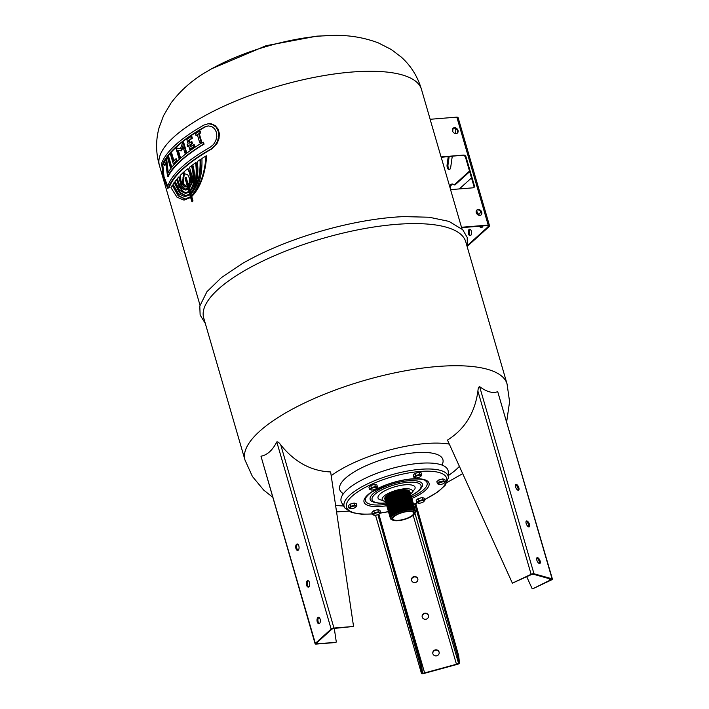<?xml version="1.0" encoding="UTF-8"?>
<svg xmlns="http://www.w3.org/2000/svg" width="709" height="709" viewBox="0 0 709 709"><rect width="100%" height="100%" fill="white"/><g stroke="black" fill="none" stroke-linecap="round" stroke-linejoin="round"><path stroke-width="1.06" d="M187.513 186.724L186.059 187.016L187.424 186.44L188.009 188.452L184.659 189.17L181.238 185.678L178.721 177.011A137.165 43.293 163.8 0 0 177.472 178.393C178.757 184.092 180.76 187.788 183.498 189.48L185.749 190.03L188.169 188.984L188.886 191.465L185.909 192.68L182.523 191.439L178.836 186.237L176.576 179.43A137.165 43.293 163.8 0 0 175.008 181.362L179.687 190.455L185.439 193.424L189.011 191.9L189.631 194.018L185.598 195.755L179.315 192.502L174.157 182.497A137.165 43.293 163.8 0 0 172.978 184.198L178.446 193.69L184.854 196.694L189.755 194.47L190.411 196.712L185.084 199.132L178.163 195.808L172.269 185.315A137.165 43.293 163.8 0 0 170.958 187.663L176.993 197.182L184.03 200.142L190.535 197.155L191.758 201.356L192.334 200.833L191.12 196.632C199.69 187.761 204.671 174.201 206.035 155.936A137.165 43.293 163.8 0 0 201.914 158.515C202.482 175.309 198.848 187.867 190.987 196.189L190.34 193.947C197.43 186.405 200.665 174.999 200.035 159.729A137.165 43.293 163.8 0 0 197.324 161.546C199.052 175.469 196.677 186.112 190.207 193.495L189.587 191.377C195.329 184.712 197.332 175.176 195.587 162.751A137.165 43.293 163.8 0 0 192.759 164.798C195.826 175.566 194.727 184.278 189.463 190.943L188.745 188.461L192.166 181.637C193.53 176.24 193.247 170.984 191.315 165.871A137.165 43.293 163.8 0 0 189.471 167.297L191.988 175.965L191.138 183.312L188.585 187.929L188 185.918L189.985 181.486L190.358 177.268L189.578 172.712L187.548 168.839A137.165 43.293 163.8 0 0 183.649 172.19A137.165 43.293 163.8 0 0 180.175 175.513L180.901 180.556L182.461 184.411L184.42 186.52L186.059 187.016M178.721 177.011L179.342 176.966L181.858 185.634L185.271 189.126L186.148 189.223M188.257 189.312L185.749 190.03M176.576 179.43L177.188 179.377L178.836 184.739L181.593 189.782L183.941 191.944L186.352 192.635M189.108 192.228L185.439 193.424M174.157 182.497L174.777 182.452L179.802 192.299L185.9 195.719M189.861 194.815L184.854 196.694M172.269 185.315L172.899 185.271L178.659 195.613L185.395 199.096M190.641 197.501L184.03 200.142M206.035 155.936L206.673 155.891C205.291 174.148 200.31 187.717 191.731 196.579L192.954 200.789L192.369 201.312M200.035 159.729L200.665 159.676C201.285 174.955 198.05 186.361 190.951 193.894L191.474 195.693M195.587 162.751L196.207 162.707C197.953 175.123 195.95 184.668 190.207 191.324L190.686 192.981M191.315 165.871L191.935 165.817C193.858 170.94 194.142 176.195 192.786 181.593L189.356 188.417L189.941 190.42M187.548 168.839L188.169 168.786L190.189 172.659L190.969 177.223L190.597 181.433L188.621 185.873L189.046 187.353M185.652 178.154L186.228 177.631L188.328 184.863M184.384 173.368L183.294 181.77L183.977 184.136L186.591 186.325M191.758 201.356L192.954 200.789M183.649 172.19L185.058 173.909L187.752 174.698L189.578 178.562L189.17 182.833L187.876 185.466L185.616 177.684L185.031 178.207L187.291 185.988L186.29 186.37L183.365 184.18L182.674 181.814L183.649 172.19M186.228 177.631L185.031 178.207M189.356 188.417L188.745 188.461M192.786 181.593L192.166 181.637M186.024 186.175L185.412 186.228M188.621 185.873L188 185.918M183.977 184.136L183.365 184.18M190.597 181.433L189.985 181.486M183.294 181.77L182.674 181.814M190.969 177.223L190.358 177.268M183.188 179.333L182.576 179.386M190.189 172.659L189.578 172.712M183.551 177.135L182.94 177.179M184.243 175.15L183.631 175.203M185.271 189.126L184.659 189.17M181.858 185.634L181.238 185.678M190.207 191.324L189.587 191.377M190.951 193.894L190.34 193.947M191.731 196.579L191.12 196.632M197.43 134.914A136.447 43.072 -16.2 0 0 196.615 135.428L195.976 135.481L195.462 133.717A137.165 43.293 -16.2 0 1 199.583 131.165L200.098 132.929A137.165 43.293 163.8 0 0 198.68 133.797L201.037 141.906A137.165 43.293 163.8 0 0 199.699 142.731L197.341 134.621A137.165 43.293 163.8 0 0 195.976 135.481M201.037 141.906L201.675 141.853A136.447 43.072 -16.2 0 0 200.337 142.677L199.699 142.731M201.675 141.853L199.318 133.744L198.68 133.797M199.318 133.744A136.447 43.072 -16.2 0 1 200.744 132.884L200.23 131.112L199.583 131.165M200.744 132.884L200.098 132.929M189.259 143.156A137.165 43.293 -16.2 0 1 191.297 141.729L191.811 143.493A137.165 43.293 163.8 0 0 189.773 144.92L190.331 146.843A137.165 43.293 -16.2 0 1 193.566 144.609L194.08 146.373A137.165 43.293 163.8 0 0 189.72 149.422L188.647 145.726A137.165 43.293 163.8 0 0 187.628 146.471L187.114 144.698A137.165 43.293 -16.2 0 1 188.133 143.962L186.848 139.54A137.165 43.293 -16.2 0 1 191.208 136.5L191.722 138.264A137.165 43.293 163.8 0 0 188.488 140.506L189.259 143.156M189.79 142.784L189.108 140.453A136.447 43.072 -16.2 0 1 192.352 138.211L191.838 136.447L191.208 136.5M187.628 146.471L188.248 146.417A136.447 43.072 -16.2 0 1 188.745 146.054M189.72 149.422L190.34 149.369A136.447 43.072 -16.2 0 1 194.709 146.32L194.195 144.556L193.566 144.609M190.863 146.471L190.393 144.866A136.447 43.072 -16.2 0 1 192.44 143.448L191.926 141.676L191.297 141.729M189.108 140.453L188.488 140.506M192.352 138.211L191.722 138.264M192.44 143.448L191.811 143.493M190.393 144.866L189.773 144.92M194.709 146.32L194.08 146.373M180.352 148.784L182.647 142.704A137.165 43.293 -16.2 0 1 183.037 142.394L185.909 152.275A137.165 43.293 163.8 0 0 184.889 153.073L182.798 145.868L180.946 150.822L177.649 150.202L179.74 157.407A137.165 43.293 163.8 0 0 178.872 158.196L176 148.314A137.165 43.293 -16.2 0 1 176.328 148.013L180.352 148.784M180.405 148.633L176.328 148.013M179.74 157.407L180.352 157.354A136.447 43.072 -16.2 0 0 179.483 158.142L178.872 158.196M180.352 157.354L178.313 150.326M183.055 146.745L181.557 150.778L180.946 150.822M184.889 153.073L185.51 153.02A136.447 43.072 -16.2 0 1 186.529 152.222L183.658 142.349L183.037 142.394M186.529 152.222L185.909 152.275M168.077 156.769L170.949 166.642A137.165 43.293 163.8 0 0 170.364 167.413L167.492 157.531A137.165 43.293 -16.2 0 1 168.077 156.769L168.698 156.716L171.569 166.597L170.949 166.642M170.364 167.413L170.984 167.359A136.447 43.072 -16.2 0 1 171.569 166.597M167.546 176.559L168.184 176.506A136.447 43.072 -16.2 0 1 204.05 144.149L203.412 144.202A137.165 43.293 163.8 0 0 167.546 176.559L165.809 162.733A137.165 43.293 163.8 0 0 164.222 165.596L163.664 163.682A137.165 43.293 -16.2 0 1 166.101 159.49L167.652 173.368A137.165 43.293 -16.2 0 1 202.854 142.287L203.412 144.202M204.05 144.149L203.492 142.234L202.854 142.287M168.184 172.455L166.73 159.436L166.101 159.49M164.222 165.596L164.86 165.543A136.447 43.072 -16.2 0 1 165.906 163.584M176.293 160.659A137.165 43.293 163.8 0 0 173.262 163.876L170.39 153.995A137.165 43.293 -16.2 0 1 171.091 153.224L173.439 161.333A137.165 43.293 -16.2 0 1 175.779 158.896L176.293 160.659L176.904 160.615L176.39 158.843L175.779 158.896M173.927 160.81L171.702 153.171L171.091 153.224M173.262 163.876L173.873 163.823A136.447 43.072 -16.2 0 1 176.904 160.615M162.193 165.312L163.522 177.48L167.342 186.263L168.042 185.43A137.165 43.293 -16.2 0 1 210.449 147.082L213.551 144.432L215.837 140.586L216.821 136.403L216.405 132.22L214.605 128.772L211.769 126.583L208.171 125.901L204.6 126.964A137.165 43.293 163.8 0 0 162.193 165.312L162.848 165.259A136.447 43.072 -16.2 0 1 205.255 126.911L208.304 125.892M167.661 186.104L163.983 176.55L162.848 165.259M167.794 188.39L163.318 177.879L161.625 163.354A137.165 43.293 -16.2 0 1 204.032 125.006L208.313 123.729L212.665 124.545L216.085 127.15L218.257 131.28L218.727 136.27L217.521 141.268L214.747 145.877L211.016 149.041A137.165 43.293 163.8 0 0 168.609 187.389L167.794 188.39L169.265 187.336A136.447 43.072 -16.2 0 1 211.672 148.987L216.981 143.626L218.984 138.796L219.4 133.629L218.062 129.029L215.137 125.564L211.229 123.827L208.411 123.72M467.355 247.281L467.204 237.426L462.693 229.689L448.965 221.385L429.167 217.229L403.829 216.608A136.447 43.072 163.8 0 0 393.912 217.22A136.447 43.072 163.8 0 0 242.487 263.482L221.43 277.582L206.939 291.709L199.796 306.066L200.133 315.018L205.291 323.419M461.488 227.261L488.2 225.099L456.835 117.136L430.115 119.289L441.051 156.911L463.606 155.094A2.154 1.71 -132.1 0 1 466.017 156.911L474.383 185.705A2.154 1.71 -132.1 0 1 473.984 187.451A2.154 1.71 -132.1 0 1 473.116 187.814L450.552 189.631L461.488 227.261A136.447 43.072 -16.2 0 1 461.63 227.642L487.588 225.551A3.625 1.143 163.8 0 1 488.483 226.011A3.625 1.143 163.8 0 1 488.138 226.729L467.736 245.172M441.051 156.911A136.447 43.072 -16.2 0 1 441.193 157.301L463.606 155.094M272.478 497.053L263.721 490.114L252.395 476.448L244.995 460.061A136.447 43.072 -16.2 0 1 244.977 459.999L203.687 317.871A136.447 43.072 -16.2 0 1 261.63 261.621A136.447 43.072 -16.2 0 1 395.994 224.39A136.447 43.072 -16.2 0 1 465.742 241.742L507.032 383.87A136.447 43.072 -16.2 0 1 507.05 383.932L509.585 401.728L506.687 421.687M481.774 212.23A3.235 2.57 -132.1 0 1 481.181 214.845A3.235 2.57 -132.1 0 1 477.113 214.171A3.235 2.57 -132.1 0 1 476.847 210.05A3.235 2.57 -132.1 0 1 479.621 209.775A3.235 2.57 -132.1 0 1 481.774 212.23M458.014 130.429A3.235 2.57 -132.1 0 1 457.42 133.053A3.235 2.57 -132.1 0 1 453.343 132.379A3.235 2.57 -132.1 0 1 453.086 128.258A3.235 2.57 -132.1 0 1 455.852 127.975A3.235 2.57 -132.1 0 1 458.014 130.429M456.835 117.136A4.688 1.48 -16.2 0 1 458.147 117.738L489.511 225.71A4.688 1.48 -16.2 0 1 489.059 226.658L467.603 246.058M488.2 225.099A4.688 1.48 -16.2 0 1 489.511 225.71M457.163 133.248A3.235 2.57 47.9 0 0 457.527 130.873A3.235 2.57 47.9 0 0 452.865 128.497M480.924 215.049A3.235 2.57 47.9 0 0 481.287 212.665A3.235 2.57 47.9 0 0 476.625 210.289M480.525 211.255A4.671 2.411 85.4 0 1 478.522 214.384A4.671 2.411 85.4 0 1 476.129 211.876M476.705 210.245A4.671 2.411 -94.6 0 0 478.983 214.26M471.405 177.569A3.767 1.95 85.4 0 1 470.741 178.624L459.361 188.922M449.71 186.573A6.647 3.43 85.4 0 1 452.138 184.012A6.647 3.43 85.4 0 1 454.132 184.969L455.054 184.898L469.668 171.684A3.767 1.95 -94.6 0 0 469.668 171.684L468.746 171.755A3.767 1.95 85.4 0 1 469.455 171.418A3.767 1.95 85.4 0 1 469.624 171.427M452.599 184.03A6.647 3.43 -94.6 0 0 450.224 188.319M473.718 187.637A2.154 1.71 47.9 0 0 473.896 186.139L465.529 157.345A2.154 1.71 47.9 0 0 463.119 155.528M454.132 184.969L468.746 171.755M479.94 226.171L481.597 227.332A3.589 1.852 -94.6 0 0 481.881 227.492M482.838 225.932A3.589 1.852 85.4 0 1 481.429 227.642A3.589 1.852 85.4 0 1 480.675 227.412L479.018 226.242M471.343 231.169A3.235 1.666 85.4 0 1 470.156 235.707A3.235 1.666 85.4 0 1 468.232 232.614A3.235 1.666 85.4 0 1 469.633 229.264A3.235 1.666 85.4 0 1 471.343 231.169M470.102 229.353A3.235 1.666 -94.6 0 0 469.145 232.543A3.235 1.666 -94.6 0 0 470.608 235.539M453.148 128.338A3.589 1.852 -94.6 0 0 453.016 128.976L452.679 131.378M455.364 128.409A3.589 1.852 85.4 0 1 455.719 131.617L455.444 133.567M452.236 156.414L450.738 167.058A3.58 1.852 85.4 0 1 449.187 169.619A3.58 1.852 85.4 0 1 447.131 164.506L448.053 164.426A3.58 1.852 -94.6 0 0 449.639 169.469M447.131 164.506L448.221 156.733M449.143 156.662L448.053 164.426M487.801 225.586L488.138 226.729M206.993 71.494A100.208 31.63 -16.2 0 1 207.25 71.343A100.208 31.63 -16.2 0 1 320.725 36.035A100.208 31.63 -16.2 0 1 330.633 35.503A100.208 31.63 -16.2 0 1 330.926 35.494M331.192 475.695A76.35 24.097 -16.2 0 1 425.577 443.542A76.35 24.097 -16.2 0 1 449.302 444.109M459.397 466.371A76.35 24.097 -16.2 0 1 448.354 475.535M343.643 505.96A76.35 24.097 -16.2 0 1 335.596 505.34M343.431 493.694A53.724 16.963 -16.2 0 1 356.37 470.616A53.724 16.963 -16.2 0 1 415.421 452.723A53.724 16.963 -16.2 0 1 441.964 465.069M353.561 626.464L330.633 471.946C311.18 471.113 294.554 462.1 280.746 444.897C279.116 442.602 277.786 441.61 276.776 441.92C272.548 450.259 267.275 455.027 260.974 456.215L315.115 643.816A2.154 0.682 -16.2 0 1 315.345 643.364L331.147 629.069A2.154 0.682 -16.2 0 1 333.957 628.041L353.561 626.464L334.391 628.404A2.154 0.682 163.8 0 0 331.582 629.432L316.746 642.85A2.154 0.682 163.8 0 0 316.515 643.302A2.154 0.682 163.8 0 0 317.614 643.577L335.827 642.505L316.214 644.082A2.154 0.682 -16.2 0 1 315.115 643.816M552.4 579.04L497.718 391.66C492.72 393.557 486.684 391.873 479.612 386.609C478.664 386.91 478.096 388.426 477.91 391.138C474.879 412.93 464.732 429.237 447.476 440.085L512.377 583.153L531.121 574.281A2.154 0.682 -16.2 0 1 533.983 573.758L552.089 578.81A2.154 0.682 -16.2 0 1 552.4 579.04A2.154 0.682 -16.2 0 1 551.434 579.944L532.698 588.824L550.007 580.21A2.154 0.682 163.8 0 0 550.964 579.297A2.154 0.682 163.8 0 0 550.654 579.067L533.664 574.325A2.154 0.682 163.8 0 0 530.793 574.848L512.377 583.153M457.535 664.306A2.154 0.682 163.8 0 0 459.529 663.057L458.67 655.763L457.633 656.047L458.457 662.995A2.154 0.682 -16.2 0 1 456.463 664.244L424.629 672.921A2.154 0.682 -16.2 0 1 422.475 672.841A2.154 0.682 -16.2 0 1 422.467 672.806L421.642 665.857L420.605 666.141L421.474 673.435A2.154 0.682 163.8 0 0 421.483 673.47A2.154 0.682 163.8 0 0 423.627 673.55L457.535 664.306M415.749 503.576L458.67 655.763M414.747 503.975L457.633 656.047M411.574 580.441A3.235 3.066 -6.8 0 0 417.893 579.209A3.235 3.066 -6.8 0 0 414.331 576.55A3.235 3.066 -6.8 0 0 411.574 580.441M432.871 653.733A3.235 3.066 -6.8 0 0 439.19 652.502A3.235 3.066 -6.8 0 0 435.618 649.843A3.235 3.066 -6.8 0 0 432.871 653.733M422.218 617.087A3.235 3.066 -6.8 0 0 428.546 615.855A3.235 3.066 -6.8 0 0 424.975 613.196A3.235 3.066 -6.8 0 0 422.218 617.087M422.147 616.786A3.235 3.066 173.2 0 1 428.555 616.024M432.8 653.432A3.235 3.066 173.2 0 1 439.208 652.67M411.504 580.139A3.235 3.066 173.2 0 1 417.911 579.386M377.879 514.619L420.605 666.141M378.863 514.149L421.642 665.857M295.937 548.536A3.235 1.666 85.4 0 1 297.133 543.998A3.235 1.666 85.4 0 1 299.056 547.082A3.235 1.666 85.4 0 1 297.647 550.441A3.235 1.666 85.4 0 1 295.937 548.536M317.233 621.82A3.235 1.666 85.4 0 1 318.421 617.291A3.235 1.666 85.4 0 1 320.344 620.375A3.235 1.666 85.4 0 1 318.944 623.734A3.235 1.666 85.4 0 1 317.233 621.82M306.58 585.173A3.235 1.666 85.4 0 1 307.777 580.644A3.235 1.666 85.4 0 1 309.7 583.729A3.235 1.666 85.4 0 1 308.3 587.087A3.235 1.666 85.4 0 1 306.58 585.173M334.285 628.413L336.305 642.062M308.247 580.733A3.235 1.666 -94.6 0 0 307.502 585.102A3.235 1.666 -94.6 0 0 308.743 586.919M318.89 617.379A3.235 1.666 -94.6 0 0 318.146 621.749A3.235 1.666 -94.6 0 0 319.396 623.566M297.603 544.087A3.235 1.666 -94.6 0 0 296.858 548.456A3.235 1.666 -94.6 0 0 298.099 550.281M515.523 486.826A3.235 1.391 -115.3 0 1 515.798 484.371A3.235 1.391 -115.3 0 1 518.439 486.693A3.235 1.391 -115.3 0 1 518.563 490.211A3.235 1.391 -115.3 0 1 515.523 486.826M536.81 560.11A3.235 1.391 -115.3 0 1 537.094 557.655A3.235 1.391 -115.3 0 1 539.735 559.986A3.235 1.391 -115.3 0 1 539.859 563.495A3.235 1.391 -115.3 0 1 536.81 560.11M526.167 523.472A3.235 1.391 -115.3 0 1 526.441 521.009A3.235 1.391 -115.3 0 1 529.082 523.339A3.235 1.391 -115.3 0 1 529.206 526.858A3.235 1.391 -115.3 0 1 526.167 523.472M528.684 526.876A3.235 1.391 64.7 0 0 528.205 523.756A3.235 1.391 64.7 0 0 526.096 521.407M539.327 563.522A3.235 1.391 64.7 0 0 538.849 560.394A3.235 1.391 64.7 0 0 536.74 558.045M518.04 490.229A3.235 1.391 64.7 0 0 517.561 487.11A3.235 1.391 64.7 0 0 515.443 484.761M526.743 576.771L532.14 588.665M408.18 511.49A10.865 3.43 -16.2 0 1 413.737 512.873A10.865 3.43 -16.2 0 1 404.263 519.192A10.865 3.43 -16.2 0 1 392.875 518.926A10.865 3.43 -16.2 0 1 397.483 514.45A10.865 3.43 -16.2 0 1 408.18 511.49M403.031 490.149A12.709 4.015 163.8 0 0 390.464 493.65A12.709 4.015 163.8 0 0 385.129 498.897M384.765 498.649A13.01 4.103 -16.2 0 1 390.562 493.358A13.01 4.103 -16.2 0 1 403.129 489.919A13.01 4.103 -16.2 0 1 409.713 491.399M403.261 490.947A12.709 4.015 163.8 0 0 390.686 494.439A12.709 4.015 163.8 0 0 385.359 499.694M403.492 491.736A12.709 4.015 163.8 0 0 390.916 495.228A12.709 4.015 163.8 0 0 385.59 500.483M403.722 492.525A12.709 4.015 163.8 0 0 391.146 496.025A12.709 4.015 163.8 0 0 385.82 501.272M403.953 493.322A12.709 4.015 163.8 0 0 391.377 496.814A12.709 4.015 163.8 0 0 386.05 502.069M404.183 494.111A12.709 4.015 163.8 0 0 391.607 497.603A12.709 4.015 163.8 0 0 386.281 502.858M404.414 494.9A12.709 4.015 163.8 0 0 391.838 498.4A12.709 4.015 163.8 0 0 386.511 503.647M404.644 495.697A12.709 4.015 163.8 0 0 392.068 499.189A12.709 4.015 163.8 0 0 386.742 504.445M404.874 496.486A12.709 4.015 163.8 0 0 392.299 499.978A12.709 4.015 163.8 0 0 386.972 505.233M405.096 497.275A12.709 4.015 163.8 0 0 392.529 500.776A12.709 4.015 163.8 0 0 387.203 506.022M405.326 498.072A12.709 4.015 163.8 0 0 392.759 501.564A12.709 4.015 163.8 0 0 387.433 506.82M405.557 498.861A12.709 4.015 163.8 0 0 392.99 502.353A12.709 4.015 163.8 0 0 387.663 507.609M405.787 499.65A12.709 4.015 163.8 0 0 393.22 503.151A12.709 4.015 163.8 0 0 387.894 508.397M406.018 500.448A12.709 4.015 163.8 0 0 393.451 503.939A12.709 4.015 163.8 0 0 388.124 509.195M406.248 501.236A12.709 4.015 163.8 0 0 393.681 504.728A12.709 4.015 163.8 0 0 388.355 509.984M406.479 502.025A12.709 4.015 163.8 0 0 393.912 505.526A12.709 4.015 163.8 0 0 388.585 510.772M406.709 502.823A12.709 4.015 163.8 0 0 394.142 506.315A12.709 4.015 163.8 0 0 388.816 511.57M406.939 503.612A12.709 4.015 163.8 0 0 394.372 507.103A12.709 4.015 163.8 0 0 389.037 512.359M407.17 504.4A12.709 4.015 163.8 0 0 394.603 507.901A12.709 4.015 163.8 0 0 389.268 513.156M407.4 505.198A12.709 4.015 163.8 0 0 394.833 508.69A12.709 4.015 163.8 0 0 389.498 513.945M407.631 505.987A12.709 4.015 163.8 0 0 395.064 509.479A12.709 4.015 163.8 0 0 389.728 514.734M407.861 506.775A12.709 4.015 163.8 0 0 395.294 510.276A12.709 4.015 163.8 0 0 389.959 515.532M408.092 507.573A12.709 4.015 163.8 0 0 395.525 511.065A12.709 4.015 163.8 0 0 390.189 516.32M408.322 508.362A12.709 4.015 163.8 0 0 395.755 511.854A12.709 4.015 163.8 0 0 390.42 517.109M390.819 518.235A12.709 4.015 -16.2 0 1 395.525 512.882A12.709 4.015 -16.2 0 1 408.552 509.151M414.375 513.981L414.951 513.041A12.709 4.015 163.8 0 0 408.783 509.948A12.709 4.015 163.8 0 0 394.647 514.273A12.709 4.015 163.8 0 0 391.935 519.732L392.928 520.211A11.84 3.74 -16.2 0 1 395.454 515.124A11.84 3.74 -16.2 0 1 408.623 511.092A11.84 3.74 -16.2 0 1 414.375 513.981A11.84 3.74 -16.2 0 1 404.343 519.484A11.84 3.74 -16.2 0 1 392.928 520.211M419.427 475.269A3.288 1.037 163.8 0 0 415.483 476.572A3.288 1.037 163.8 0 0 415.545 477.928A3.288 1.037 163.8 0 0 420.694 476.43A3.288 1.037 163.8 0 0 419.427 475.269M415.687 475.553L419.684 474.472L419.054 472.3L415.057 473.39L413.196 475.074L413.826 477.237L415.687 475.553L415.057 473.39M419.684 474.472L421.82 475.065L421.19 472.894L419.054 472.3M415.961 477.839L413.826 477.237M421.82 475.065L420.8 476.342M422.644 502.335A3.288 1.037 163.8 0 0 423.698 501.688A3.288 1.037 163.8 0 0 422.839 500.51A3.288 1.037 163.8 0 0 418.638 501.733A3.288 1.037 163.8 0 0 418.54 503.186A3.288 1.037 163.8 0 0 422.644 502.335M418.957 503.098L416.83 502.504L418.691 500.82L422.688 499.73L424.815 500.324L423.796 501.6M424.815 500.324L424.186 498.161L422.059 497.558L418.062 498.649L416.201 500.332L416.83 502.504M422.688 499.73L422.059 497.558M418.691 500.82L418.062 498.649M349.856 508.211A3.288 1.037 163.8 0 0 350.609 508.672A3.288 1.037 163.8 0 0 355.767 507.174A3.288 1.037 163.8 0 0 353.782 506.111A3.288 1.037 163.8 0 0 349.856 508.211M351.026 508.583L348.899 507.981L348.27 505.818L350.131 504.134L350.76 506.297L354.757 505.207L356.884 505.809L355.874 507.086M348.899 507.981L350.76 506.297M356.884 505.809L356.255 503.638L354.128 503.044L350.131 504.134M354.757 505.207L354.128 503.044M371.977 488.209A3.288 1.037 163.8 0 0 371.259 490.008A3.288 1.037 163.8 0 0 376.408 488.501A3.288 1.037 163.8 0 0 375.859 487.34A3.288 1.037 163.8 0 0 371.977 488.209M369.54 489.316L371.401 487.632L370.772 485.47L368.91 487.154L369.54 489.316L371.676 489.91M371.401 487.632L375.398 486.542L374.769 484.38L370.772 485.47M375.398 486.542L377.534 487.136L376.514 488.412M377.534 487.136L376.904 484.974L374.769 484.38M375.194 515.275A3.288 1.037 163.8 0 0 379.412 513.768A3.288 1.037 163.8 0 0 378.553 512.589A3.288 1.037 163.8 0 0 374.352 513.803A3.288 1.037 163.8 0 0 374.255 515.266A3.288 1.037 163.8 0 0 375.194 515.275M374.671 515.168L372.535 514.574L371.915 512.412L373.776 510.728L377.764 509.638L379.9 510.232L380.529 512.394L379.51 513.671M372.535 514.574L374.405 512.891L378.393 511.801L380.529 512.394M378.393 511.801L377.764 509.638M374.405 512.891L373.776 510.728M444.765 482.333A3.288 1.037 163.8 0 0 440.449 482.492A3.288 1.037 163.8 0 0 439.19 484.522A3.288 1.037 163.8 0 0 444.339 483.024A3.288 1.037 163.8 0 0 444.765 482.333M443.329 481.056L445.465 481.65L444.835 479.488L442.7 478.894L438.703 479.984L436.841 481.668L437.471 483.83L439.332 482.147L443.329 481.056L442.7 478.894M445.465 481.65L444.446 482.926M439.332 482.147L438.703 479.984M439.607 484.424L437.471 483.83M385.457 501.529L379.138 499.358A19.276 6.08 -16.2 0 1 394.851 486.791A19.276 6.08 -16.2 0 1 414.845 488.988L410.671 494.208M372.385 514.043L361.395 514.211L351.549 512.501L344.84 507.936A54.185 17.105 -16.2 0 1 344.698 507.724L341.738 502.805A55.656 17.565 -16.2 0 1 362.955 479.417A55.656 17.565 -16.2 0 1 419.595 463.314A55.656 17.565 -16.2 0 1 448.265 471.857L448.398 477.591A54.185 17.105 -16.2 0 1 448.398 477.857L445.217 485.257L438.171 491.736L424.629 499.685M344.698 507.724A54.185 17.105 -16.2 0 1 365.348 484.956A54.185 17.105 -16.2 0 1 420.49 469.287A54.185 17.105 -16.2 0 1 448.398 477.591M372.331 513.865A52.12 16.449 -16.2 0 1 352.284 496.034A52.12 16.449 -16.2 0 1 419.958 471.467A52.12 16.449 -16.2 0 1 424.585 499.517M417.291 502.796A52.12 16.449 -16.2 0 1 413.569 504.267M388.399 511.579A52.12 16.449 -16.2 0 1 380.139 513.015M410.662 494.182A15.74 4.972 163.8 0 0 406.195 488.723A15.74 4.972 163.8 0 0 386.299 494.501A15.74 4.972 163.8 0 0 385.457 501.502M205.255 126.911L204.6 126.964M169.265 187.336L168.609 187.389M211.672 148.987L211.016 149.041M207.25 71.343C192.866 79.576 180.786 90.132 171.002 103.035L163.54 115.673L159.144 127.496C155.661 140.09 155.758 152.798 159.454 165.649A136.447 43.072 -16.2 0 1 159.428 165.534A136.447 43.072 -16.2 0 1 217.371 109.283A136.447 43.072 -16.2 0 1 351.735 72.052A136.447 43.072 -16.2 0 1 421.483 89.405A136.447 43.072 -16.2 0 1 421.509 89.511C417.752 76.687 411.025 65.893 401.338 57.137L391.288 49.506L378.216 42.832C363.043 37.187 347.18 34.741 330.633 35.503M244.977 459.999A136.447 43.072 -16.2 0 1 302.92 403.749A136.447 43.072 -16.2 0 1 437.293 366.518A136.447 43.072 -16.2 0 1 507.032 383.87M473.896 186.139L474.383 185.705M466.017 156.911L465.529 157.345M480.675 227.412L481.597 227.332M452.555 129.011L453.016 128.976M414.951 513.245L458.457 662.995M456.463 664.244L413.179 515.283M390.907 556.866L424.629 672.921M421.483 673.47L375.513 515.239L421.474 673.435M276.776 441.92L331.147 629.069M333.957 628.041L280.746 444.897M315.345 643.364L260.974 456.215M317.614 643.577L317.269 642.372M497.718 391.66L552.089 578.81M533.983 573.758L479.612 386.609M477.91 391.138L531.121 574.281M549.59 578.766L550.007 580.21M425.533 480.791A32.082 10.13 -16.2 0 1 425.56 480.808A32.082 10.13 -16.2 0 1 411.486 497.027M386.281 504.347A32.082 10.13 -16.2 0 1 365.702 498.197C364.905 498.702 368.627 493.748 372.358 491.709L386.015 485.009C394.745 481.766 403.191 479.789 411.344 479.071C419.622 478.77 424.363 479.346 425.56 480.808M371.507 501.166L371.489 501.148A27.217 8.588 -16.2 0 1 379.218 489.485A27.217 8.588 -16.2 0 1 408.526 480.755A27.217 8.588 -16.2 0 1 422.263 486.401L420.534 489.113L416.422 492.649L411.105 495.733M385.891 502.911A25.462 8.038 -16.2 0 1 374.618 494.572A25.462 8.038 -16.2 0 1 407.985 482.288A25.462 8.038 -16.2 0 1 411.043 495.6M386.671 505.756A33.837 10.679 -16.2 0 1 366.438 496.176A33.837 10.679 -16.2 0 1 411.743 478.894A33.837 10.679 -16.2 0 1 429.175 484.141A33.837 10.679 -16.2 0 1 411.911 498.418M185.882 177.259L185.271 177.303M192.715 201.684L192.104 201.737M208.738 123.694L208.074 123.747M462.046 229.025L461.648 227.642M450.605 189.631L441.211 157.301M430.159 119.28L421.483 89.405M199.991 305.162L159.428 165.534M333.576 35.45L316.808 36.15L266.07 45.704L211.317 68.897L204.741 72.876M462.693 473.639L447.087 482.466M336.571 511.916L348.42 511.127M410.121 492.454L409.501 491.177L407.914 490.38L403.111 490.114L393.185 492.445L387.548 495.281L384.819 498.374L384.978 499.756M410.351 493.242L409.731 491.966L408.145 491.169L403.341 490.903L393.415 493.242L387.779 496.078L385.04 499.171L385.209 500.545M410.582 494.031L409.962 492.764L408.366 491.966L403.572 491.7L393.646 494.031L388.009 496.867L385.271 499.96L385.439 501.343M410.812 494.829L410.192 493.553L408.597 492.755L403.802 492.489L393.876 494.82L388.24 497.656L385.501 500.749L385.669 502.132M411.043 495.618L410.422 494.341L408.827 493.544L404.033 493.278L394.098 495.618L388.47 498.454L385.731 501.547L385.9 502.92M411.273 496.415L410.653 495.139L409.058 494.341L404.263 494.076L394.328 496.406L388.7 499.242L385.962 502.335L386.13 503.718M411.504 497.204L410.883 495.928L409.288 495.13L404.493 494.864L394.558 497.195L388.931 500.031L386.192 503.124L386.361 504.507M411.734 497.993L411.114 496.717L409.518 495.919L404.724 495.653L394.789 497.993L389.161 500.829L386.423 503.922L386.591 505.295M411.964 498.79L411.344 497.514L409.749 496.717L404.954 496.451L395.019 498.781L389.392 501.618L386.653 504.711L386.822 506.093M412.195 499.579L411.574 498.303L409.979 497.505L405.185 497.239L395.25 499.57L389.622 502.406L386.884 505.499L387.052 506.882M412.425 500.368L411.805 499.092L410.21 498.294L405.406 498.028L395.48 500.368L389.853 503.204L387.114 506.297L387.282 507.679M412.656 501.166L412.026 499.889L410.44 499.092L405.637 498.826L395.711 501.157L390.083 503.993L387.344 507.086L387.513 508.468M412.886 501.954L412.257 500.678L410.671 499.88L405.867 499.615L395.941 501.945L390.313 504.781L387.575 507.883L387.743 509.257M413.117 502.743L412.487 501.467L410.901 500.669L406.097 500.403L396.171 502.743L390.535 505.579L387.805 508.672L387.974 510.055M413.347 503.541L412.718 502.264L411.131 501.467L406.328 501.201L396.402 503.532L390.765 506.368L388.036 509.461L388.195 510.843M413.577 504.329L412.948 503.053L411.362 502.256L406.558 501.99L396.632 504.321L390.996 507.165L388.266 510.258L388.426 511.632M413.808 505.118L413.179 503.842L411.592 503.044L406.789 502.778L396.863 505.118L391.226 507.954L388.497 511.047L388.656 512.43M414.038 505.916L413.409 504.64L411.823 503.842L407.019 503.576L397.093 505.907L391.457 508.743L388.727 511.836L388.887 513.219M414.269 506.705L413.639 505.428L412.053 504.631L407.25 504.365L397.324 506.696L391.687 509.541L388.957 512.634L389.117 514.007M414.499 507.493L413.87 506.217L412.284 505.42L407.48 505.154L397.554 507.493L391.917 510.329L389.188 513.422L389.347 514.805M414.73 508.291L414.1 507.015L412.514 506.217L407.71 505.951L397.784 508.282L392.148 511.118L389.418 514.211L389.578 515.594M414.951 509.08L414.331 507.804L412.744 507.006L407.941 506.74L398.015 509.071L392.378 511.916L389.649 515.009L389.808 516.382M415.182 509.868L414.561 508.592L412.975 507.804L408.171 507.538L398.245 509.868L392.609 512.704L389.879 515.798L390.039 517.18M415.412 510.666L414.792 509.39L413.205 508.592L408.402 508.326L398.476 510.657L392.839 513.493L390.11 516.586L390.269 517.969M414.508 513.75L415.58 511.047L413.427 509.381L408.632 509.115L398.706 511.446L393.07 514.291L390.331 517.384L390.889 519.245L392.689 520.096M385.909 503.053L379.687 503.293L374.396 502.513L371.489 501.148M417.459 502.885L413.613 504.4M388.435 511.721L380.006 513.192"/></g></svg>
